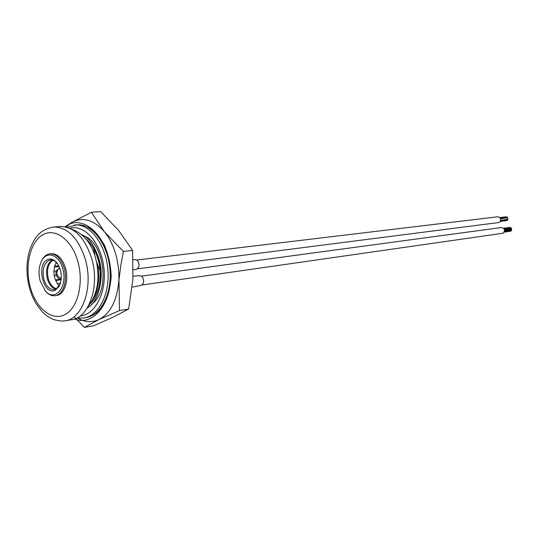 <?xml version="1.0" encoding="UTF-8"?>
<svg xmlns="http://www.w3.org/2000/svg" width="539" height="539" viewBox="0 0 539 539"><rect width="100%" height="100%" fill="white"/><g stroke="black" fill="none" stroke-linecap="round" stroke-linejoin="round"><path stroke-width="0.81" d="M497.8 216.766L497.888 216.759C501.122 217.958 501.546 219.865 499.148 222.492L137.62 268.806M507.334 219.966L507.031 220.545M505.899 216.813L506.31 216.974M506.593 216.954L506.997 217.116M507.287 217.096L507.374 217.83M507.799 218.591L507.893 219.333M507.543 217.844L507.637 218.578M507.772 219.36L507.462 219.939M501.56 227.519L501.647 227.505C504.935 228.691 505.373 230.604 502.968 233.246L142.08 284.976M511.127 230.604L510.824 231.184M509.685 227.438L510.096 227.606M510.379 227.579L510.79 227.754M511.073 227.727L511.174 228.469M511.592 229.23L511.693 229.971M511.329 228.475L511.437 229.216M511.558 229.998L511.262 230.577M139.837 275.611L141.966 276.44C144.499 280.516 144.196 283.494 141.05 285.374L141.029 285.374M133.16 259.805L135.296 259.589L137.351 260.391C139.884 264.481 139.561 267.465 136.38 269.332L133.301 269.803M56.144 275.523L54.223 275.732L54.722 277.935L57.35 283.703L59.236 285.879M56.447 288.749C52.714 287.664 49.999 284.329 48.294 278.751C46.442 269.911 47.984 263.733 52.923 260.229M58.859 265.929L54.661 265.996M55.706 280.725L61.183 279.579M56.11 275.416L54.203 275.624M60.509 283.002L57.35 283.703M56.319 262.331L55.786 263.227L57.161 263.234M59.297 266.852L54.412 266.906L55.786 263.227M54.412 266.906L53.88 271.211L56.588 270.922M55.423 280.037L60.173 279.007M54.223 275.732L53.88 271.211M60.166 284.06L56.144 288.924L54.035 289.584C49.467 289.584 46.091 286.169 43.902 279.337C42.049 270.605 43.511 264.393 48.301 260.721L50.686 259.973C52.977 259.832 55.126 260.903 57.134 263.2L57.666 263.874M55.881 289.059C51.987 288.096 49.143 284.713 47.365 278.899C45.471 269.743 47.115 263.47 52.296 260.067M55.551 290.049C44.211 296.8 35.601 265.518 47.156 259.825C50.376 258.181 53.529 259.07 56.608 262.473C61.749 269.931 62.639 277.801 59.277 286.068L55.551 290.049M62.74 268.671C59.236 255.021 47.162 250.433 41.907 260.344C38.808 266.226 38.242 273.111 40.196 281.001L45.37 290.932C55.072 302.723 68.237 286.371 62.74 268.671M44.636 290.07L45.923 291.646C48.726 294.658 51.71 296.012 54.877 295.722C62.928 295.244 67.961 280.711 64.222 268.233C61.129 258.727 56.433 253.916 50.14 253.802C46.974 254.118 44.353 256.012 42.285 259.488L41.139 261.833M65.603 320.718L71.013 319.829C88.814 318.441 100.153 286.202 91.697 258.437C84.785 237.537 74.375 226.872 60.469 226.454L59.465 226.542M56.177 295.54C64.229 295.055 69.268 280.536 65.522 268.078C62.436 258.579 57.74 253.775 51.441 253.667L51.003 253.714M90.936 244.059L87.055 240.407M98.058 275.759L98.549 275.692C98.725 284.882 96.959 292.522 93.254 298.613M100.18 271.097L96.98 263.14M98.044 284.72C99.317 277.214 98.819 269.581 96.542 261.819M94.952 255.924L93.645 248.203M97.855 270.706L98.549 275.692M119.51 310.552L118.849 273.327L118.31 266.704L116.875 258.531C114.376 247.92 110.252 239.04 104.505 231.891L91.414 212.285L100.625 211.611L118.748 230.584L132.594 250.446L132.911 279.579L128.619 309.069L113.089 317.188L93.517 325.819L84.428 327.389L98.974 319.566L119.51 310.552L128.619 309.069M77.542 318.037C84.785 322.268 91.926 322.78 98.974 319.566L98.974 319.56C110.354 313.415 116.943 300.735 118.742 281.52L120.945 264.696L123.431 251.457L104.505 231.891C93.759 219.696 82.77 216.584 71.552 222.54L64.97 226.757M74.625 317.262L84.428 327.389M123.431 251.457L132.594 250.446M91.414 212.285L71.546 222.54L65.96 226.966M74.544 318.98C94.864 327.092 114.349 299.684 110.219 266.933C106.574 234.115 81.645 213.323 65.118 226.784M61.271 278.724C56.561 275.975 55.638 272.734 58.502 268.995L58.919 268.766M30.319 287.3C35.924 308.167 51.764 321.305 64.673 314.756C77.663 308.537 84.104 283.211 77.811 261.361C71.714 239.41 54.89 227.337 42.487 234.964C29.989 242.274 24.538 266.529 30.319 287.3M85.263 259.165C93.739 287.098 82.42 319.499 64.633 320.873L60.968 321.076L53.752 319.661L47.816 316.609L42.473 312.121L35.715 303.147L32.165 295.951L29.477 288.048C26 274.519 26.135 261.651 29.888 249.449C34.341 238.204 39.259 229.419 54.015 226.993C67.921 227.424 78.337 238.144 85.263 259.165M52.923 227.087L60.469 226.454M76.969 317.949L83.471 318.044C98.731 316.177 110.374 293.708 107.813 268.739C105.503 244.14 90.067 223.847 75.204 224.965L74.119 225.059M80.217 315.915C95.558 314.742 107.133 291.66 103.764 266.825C100.678 242.409 84.138 223.995 69.8 228.287M87.224 308.025C108.11 296.538 103.077 243.008 81.571 234.58M98.752 290.811C103.272 275.065 101.534 260.297 93.537 246.505M91.59 304.252C110.616 291.909 104.398 242.523 84.34 236.197M84.475 317.875L85.539 317.7C100.8 315.834 112.442 293.405 109.889 268.476C107.584 243.931 92.156 223.672 77.286 224.79L67.079 227.269M497.888 216.759L136.866 260.014M507.105 220.552L500.36 221.401M505.986 216.793L499.882 217.534M506.673 216.934L500.064 217.736M507.448 217.83L500.583 218.679M507.367 217.069L500.212 217.945M507.967 219.333L500.751 220.235M507.623 217.823L500.59 218.686M507.536 219.939L500.623 220.808M501.647 227.505L141.575 276.123M510.891 231.184L504.201 232.127M509.759 227.418L503.655 228.246M510.453 227.559L503.857 228.462M511.241 228.462L504.396 229.412L511.403 228.455M511.147 227.707L504.019 228.684M511.76 229.971L504.578 230.975M511.666 229.21L504.578 230.193L511.504 229.216M511.329 230.577L504.457 231.541M141.05 285.374L132.237 287.105M139.837 275.618L133.106 276.231M61.23 279.141C58.845 280.617 52.249 272.431 58.502 268.995L59.903 268.382M41.907 260.344L42.285 259.488M51.441 253.667L50.14 253.802M57.134 263.2L56.608 262.473M59.62 285.212L59.277 286.068M45.37 290.932L45.923 291.646M90.39 303.538C92.452 301.126 94.904 300.25 98.839 287.651C99.796 284.477 100.847 274.56 99.58 265.74C97.161 253.404 92.526 244.383 85.667 238.689M86.651 317.518C91.071 316.494 95.086 314.304 98.704 310.942L104.869 302.655C108.063 296.356 110.165 287.792 111.175 276.952C110.893 265.868 108.615 255.21 104.35 244.982C99.614 237.362 96.42 232.976 94.77 231.831C91.879 228.873 84.003 224.574 77.286 224.79M71.444 229.102C83.377 233.441 91.421 243.062 95.571 257.952M95.598 258.06C100.402 277.518 97.943 293.593 88.241 306.287"/></g></svg>
